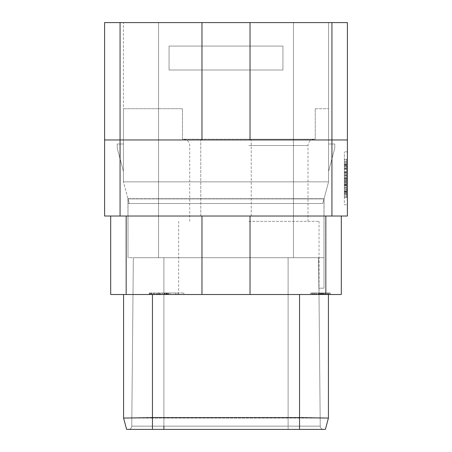 <?xml version="1.0" encoding="UTF-8"?>
<svg xmlns="http://www.w3.org/2000/svg" width="452" height="452" viewBox="0 0 452 452"><rect width="100%" height="100%" fill="white"/><g stroke="black" fill="none" stroke-linecap="round" stroke-linejoin="round"><path stroke-width="0.34" stroke-dasharray="2.26 1.69" d="M110.695 216.016L110.695 294.512L341.305 294.512L341.305 216.016L110.695 216.016L126.164 216.016L126.164 294.512M104.598 139.962L104.598 216.016L347.402 216.016L347.402 139.962L104.598 139.962L104.598 22.6L201.976 22.6L201.976 139.962L104.598 139.962L201.976 139.962M251.227 216.016L200.773 216.016L251.227 216.016L200.773 216.016L251.227 216.016L251.227 139.962L200.773 139.962L251.227 139.962L200.773 139.962L251.227 139.962L251.227 216.016M201.976 294.512L201.976 216.016L126.164 216.016M201.976 216.016L341.305 216.016M347.402 139.962L331.932 139.962L347.402 139.962L347.402 22.6L201.976 22.6M347.402 204.739L347.402 151.849L347.402 204.739L344.351 204.739L344.351 189.727L344.351 204.739L347.402 204.739M331.932 216.016L331.932 139.962L250.024 139.962L331.932 139.962L331.932 22.6M158.556 22.6L328.576 22.6L158.556 22.6L158.556 181.845L328.576 181.845L328.576 22.6L328.576 181.845L328.576 108.717L328.576 181.845L324.005 198.908L127.995 198.908L123.424 181.845L123.424 108.717L182.484 108.717L182.484 139.199L315.242 139.199L315.242 108.717L315.242 139.199L182.484 139.199L182.484 108.717L123.424 108.717L123.424 181.845L123.424 22.6L123.424 181.845L158.556 181.845L123.424 181.845L127.995 198.908L123.424 181.845L127.995 198.908L127.995 203.513L158.556 203.513L158.556 198.71L127.944 198.71L127.995 203.513L322.773 203.513L324.056 198.71L293.444 198.71L324.005 198.908L328.576 181.845L324.005 198.908L328.576 181.845L123.424 181.845L293.444 181.845L158.556 181.845L158.556 108.717L158.556 198.908L293.444 198.908L127.995 198.908L129.227 203.513L127.944 198.71L324.056 198.71L158.556 198.71L158.556 203.513L129.227 203.513L127.944 198.71L127.995 257.702L127.995 203.513L127.995 257.702L324.005 257.702L324.005 198.908L293.444 198.908L293.444 181.845L328.576 181.845L293.444 181.845L293.444 22.6L293.444 198.908L293.444 139.199L293.444 198.908L324.005 198.908L324.005 203.513L293.444 203.513L293.444 198.71L293.444 203.513L322.773 203.513L324.005 198.908L324.005 203.513L293.444 203.513L293.444 198.71L293.444 203.513L129.227 203.513L127.995 198.908L127.995 257.702L127.995 198.908L158.556 198.908L127.995 198.908L127.995 257.702L158.556 257.702L127.995 257.702L127.995 198.908L127.995 257.702L324.005 257.702L158.556 257.702L324.005 257.702L324.005 198.908L158.556 198.908L158.556 22.6M250.024 22.6L250.024 139.962M200.773 216.016L200.773 139.962L200.773 216.016M123.424 144.002L123.424 171.353L117.249 148.312L117.249 144.002L123.424 144.002L123.424 171.353L117.249 148.312L117.249 144.002L123.424 144.002L123.424 171.353L117.249 148.312L117.249 144.002L123.424 144.002L123.424 171.353L117.249 148.312L117.249 144.002L123.424 144.002L123.424 171.353L117.249 148.312L117.249 144.002L123.424 144.002L123.424 171.353L117.249 148.312L117.249 144.002L123.424 144.002L123.424 171.353L117.249 148.312L117.249 144.002L123.424 144.002L123.424 171.353L117.249 148.312L117.249 144.002L123.424 144.002M169.071 46.07L282.929 46.07L282.929 70.004L282.929 46.07L169.071 46.07L282.929 46.07L282.929 70.004L282.929 46.07L169.071 46.07L169.071 70.004L169.071 46.07L169.071 70.004L282.929 70.004L169.071 70.004L282.929 70.004L169.071 70.004L169.071 46.07M328.576 144.002L328.576 171.353L334.751 148.312L334.751 144.002L328.576 144.002L328.576 171.353L334.751 148.312L334.751 144.002L328.576 144.002L328.576 171.353L334.751 148.312L334.751 144.002L328.576 144.002L328.576 171.353L334.751 148.312L334.751 144.002L328.576 144.002L328.576 171.353L334.751 148.312L334.751 144.002L328.576 144.002L328.576 171.353L334.751 148.312L334.751 144.002L328.576 144.002L328.576 171.353L334.751 148.312L334.751 144.002L328.576 144.002L328.576 171.353L334.751 148.312L334.751 144.002L328.576 144.002M318.886 288.184L324.005 288.184L324.005 257.702L163.89 257.702L318.575 257.702L318.858 288.184L324.005 288.184L318.886 288.184L324.005 288.184L318.886 288.184L318.603 257.702L318.886 288.184L324.005 288.184L318.858 288.184L324.005 288.184L318.954 288.184L320.236 426.151L318.666 257.702L318.954 288.184L318.666 257.702L133.334 257.702L318.666 257.702L320.236 426.151L318.666 257.702L320.236 426.151L318.666 257.702L320.236 426.151L318.666 257.702L318.954 288.184L324.005 288.184L318.858 288.184L318.575 257.702L324.005 257.702L324.005 288.184L324.005 257.702L133.334 257.702L324.005 257.702L158.556 257.702L158.556 198.71L158.556 203.513L293.444 203.513L158.556 203.513L158.556 257.702L158.556 181.845L158.556 257.702L158.556 198.908L158.556 257.702L158.556 203.513L158.556 257.702L324.005 257.702L324.005 198.908L324.005 288.184L324.005 198.908L322.773 203.513L324.056 198.71L324.005 288.184L324.005 257.702L324.005 288.184L324.005 257.702L293.444 257.702L293.444 198.908L293.444 257.702L293.444 198.908L293.444 257.702L324.005 257.702L318.603 257.702L324.005 257.702L318.666 257.702L324.005 257.702L324.005 288.184L318.886 288.184L318.603 257.702M323.513 429.4A3.277 3.277 0 0 1 320.236 426.151L288.11 426.151L320.236 426.151L288.11 426.151L288.11 257.702L133.334 257.702L288.11 257.702L288.11 426.151L320.236 426.151L131.764 426.151L133.334 257.702L131.764 426.151L133.334 257.702L131.764 426.151L133.334 257.702L131.764 426.151L133.334 257.702L131.764 426.151L288.11 426.151L288.11 257.702L288.11 426.151L320.236 426.151L163.89 426.151L163.89 257.702L163.89 426.151L131.764 426.151L288.11 426.151L288.11 257.702L288.11 426.151L320.236 426.151A3.277 3.277 0 0 0 323.513 429.4L128.487 429.4L323.513 429.4A3.277 3.277 90 0 1 320.236 426.151A3.277 3.277 0 0 0 323.513 429.4A3.277 3.277 90 0 1 320.236 426.151A3.277 3.277 0 0 0 323.513 429.4A3.277 3.277 90 0 1 320.236 426.151A3.277 3.277 90 0 0 323.513 429.4A3.277 3.277 90 0 1 320.236 426.151A3.277 3.277 90 0 0 323.513 429.4A3.277 3.277 90 0 1 320.236 426.151M299.54 294.512L299.54 418.077L299.54 294.512L152.46 294.512L152.46 418.077L123.577 418.077L152.46 418.077L152.46 429.4L152.46 294.512L328.423 294.512L123.577 294.512L152.46 294.512L123.577 294.512L123.577 418.077L123.577 294.512L299.54 294.512L299.54 417.586L152.46 417.586L123.577 418.072L126.611 429.4L325.389 429.4L299.54 429.4L325.389 429.4L328.423 418.077L299.54 417.586L299.54 429.4L299.54 418.077L328.423 418.077L325.389 429.4L328.423 418.077L328.423 294.512L299.54 294.512L328.423 294.512L328.423 418.077L152.46 418.077L299.54 418.077L299.54 429.4M123.577 418.077L126.611 429.4L123.577 418.077L123.577 294.512M248.86 294.512L319.05 294.512L248.86 294.512M321.321 294.512L310.818 294.512L321.321 294.512L321.321 292.986L320.078 292.986L327.197 292.986L310.818 292.986L321.321 292.986L321.321 294.512M320.835 294.512L310.818 294.512L330.175 294.512L320.835 294.512L320.835 292.986L313.801 292.986L320.835 292.986M164.5 294.512L183.857 294.512L164.5 294.512L183.857 294.512L164.5 294.512L164.5 292.986L183.857 292.986L164.5 292.986L164.5 294.512M166.573 294.512L149.256 294.512L168.613 294.512L166.573 294.512L166.573 292.986L165.37 292.986L167.381 292.986L166.573 292.986L166.573 294.512M166.839 294.512L149.256 294.512L166.839 294.512L166.839 292.986L168.613 292.986L150.482 292.986L166.839 292.986M250.024 294.512L250.024 216.016M328.423 294.512L328.423 418.077M128.487 429.4A3.277 3.277 0 0 0 131.764 426.151L163.89 426.151L163.89 257.702L163.89 426.151L131.764 426.151L288.11 426.151L163.89 426.151L163.89 257.702L163.89 426.151L288.11 426.151L288.11 257.702L288.11 426.151L163.89 426.151L163.89 257.702L163.89 426.151L131.764 426.151A3.277 3.277 -90 0 1 128.487 429.4A3.277 3.277 0 0 0 131.764 426.151A3.277 3.277 -90 0 1 128.487 429.4A3.277 3.277 0 0 0 131.764 426.151A3.277 3.277 -90 0 1 128.487 429.4A3.277 3.277 -90 0 0 131.764 426.151A3.277 3.277 0 0 1 128.487 429.4A3.277 3.277 -90 0 0 131.764 426.151A3.277 3.277 -90 0 1 128.487 429.4A3.277 3.277 -90 0 0 131.764 426.151A3.277 3.277 0 0 1 128.487 429.4M315.242 108.717L328.576 108.717L315.242 108.717M248.86 139.199L314.326 139.199L248.86 139.199M248.86 221.35L319.05 221.35L248.86 221.35M320.078 294.512L320.078 292.986L323.203 292.986L319.637 292.986L320.084 292.986L320.078 294.512L319.637 294.512L319.637 292.986L319.637 294.512L320.954 294.512L320.084 294.512L320.084 292.986L320.084 294.512M310.818 294.512L310.818 292.986L314.078 292.986L310.818 292.986L310.818 294.512M312.473 294.512L312.473 292.986L313.801 292.986L312.473 292.986L312.473 294.512M319.852 294.512L319.852 292.986M318.394 294.512L318.394 292.986L317.988 292.986L318.394 292.986L318.394 294.512M317.988 294.512L317.988 292.986L317.988 294.512M319.615 294.512L319.615 292.986L319.626 294.512M321.242 294.512L321.242 292.986M323.282 294.512L323.282 292.986M324.881 294.512L324.881 292.986L328.547 292.986L324.881 292.986L324.881 294.512L324.869 292.986M326.92 294.512L326.92 292.986L329.768 292.986L326.92 292.986L326.92 294.512M328.547 294.512L328.547 292.986L330.175 292.986L328.547 292.986L328.547 294.512M329.768 294.512L329.768 292.986L330.175 292.986L329.768 292.986L329.768 294.512M330.175 294.512L330.175 292.986L330.175 294.512M325.576 294.512L325.576 292.986L325.576 294.512M327.186 294.512L327.186 292.986L323.203 292.986L328.525 292.986L327.197 292.986L327.197 294.512L328.084 294.512L328.09 292.986L328.525 292.986L328.084 292.986L328.09 294.512L328.525 294.512L328.525 292.986L328.525 294.512L325.869 294.512L325.869 292.986L325.869 294.512L327.197 294.512L327.197 292.986L327.197 294.512M324.542 294.512L324.542 292.986L324.542 294.512L325.869 294.512L323.203 294.512L323.203 292.986L323.203 294.512L324.542 294.512L324.542 292.986M323.626 294.512L323.626 292.986M322.293 294.512L322.293 292.986M320.965 294.512L320.965 292.986M322.858 294.512L322.858 292.986M321.96 294.512L321.96 292.986M319.039 294.512L319.039 292.986M316.129 294.512L316.129 292.986M314.078 294.512L314.078 292.986L314.072 294.512M312.451 294.512L312.451 292.986L312.451 294.512M311.23 294.512L311.23 292.986L311.23 294.512M314.999 294.512L314.999 292.986L314.999 294.512M313.801 294.512L313.801 292.986L313.801 294.512M312.914 294.512L312.914 292.986L312.914 294.512M315.129 294.512L315.129 292.986M316.44 294.512L316.44 292.986M319.005 294.512L319.005 292.986M320.298 294.512L320.298 292.986M321.852 294.512L323.203 294.512L321.852 294.512L321.852 292.986L321.852 294.512L320.954 294.512L321.852 294.512M328.084 294.512L328.084 292.986L328.084 294.512M328.525 294.512L328.525 292.986L328.525 294.512M325.869 294.512L325.869 292.986M320.954 294.512L320.954 292.986L320.954 294.512M319.637 294.512L319.637 292.986L319.637 294.512M175.738 294.512L175.738 292.986M167.037 294.512L175.885 294.512L175.885 292.986L167.037 292.986L175.885 292.986L175.885 294.512L167.037 294.512L167.037 292.986M177.952 294.512L177.952 292.986L177.952 294.512M183.857 294.512L183.857 292.986L183.857 294.512M175.885 294.512L175.885 292.986L175.885 294.512M167.014 294.512L167.014 292.986M169.969 294.512L169.969 292.986M167.308 294.512L167.308 292.986M165.37 294.512L165.37 292.986L165.37 294.512M167.381 294.512L167.381 292.986L167.381 294.512M168.206 294.512L168.206 292.986L168.206 294.512M168.613 294.512L168.613 292.986L168.613 294.512M164.438 294.512L164.438 292.986L164.438 294.512M165.183 294.512L165.183 292.986L165.183 294.512M166.082 294.512L166.082 292.986L166.082 294.512M166.534 294.512L166.534 292.986L166.534 294.512M166.963 294.512L166.963 292.986L166.963 294.512M164.257 294.512L164.257 292.986M162.466 294.512L162.466 292.986M160.68 294.512L160.68 292.986M159.776 294.512L159.776 292.986M159.341 294.512L159.341 292.986L159.341 294.512M158.11 294.512L158.11 292.986L158.11 294.512M157.239 294.512L157.239 292.986M156.33 294.512L156.33 292.986L156.335 294.512M154.561 294.512L154.561 292.986L154.561 294.512M153.601 294.512L153.601 292.986L153.601 294.512M152.239 294.512L152.239 292.986L150.911 292.986L152.239 292.986L152.239 294.512M151.347 294.512L151.347 292.986L150.911 292.986L151.347 292.986L151.347 294.512M150.911 294.512L150.911 292.986L150.911 294.512M153.437 294.512L153.437 292.986L153.437 294.512M152.098 294.512L152.098 292.986L149.674 292.986L152.098 292.986L152.098 294.512M150.482 294.512L150.482 292.986L149.256 292.986L150.482 292.986L150.482 294.512M149.674 294.512L149.674 292.986L149.256 292.986L149.674 292.986L149.668 294.512M149.256 294.512L149.256 292.986L149.256 294.512M153.697 294.512L153.697 292.986L153.697 294.512M154.482 294.512L154.482 292.986L154.482 294.512M156.104 294.512L156.104 292.986L156.104 294.512M157.302 294.512L157.302 292.986M158.788 294.512L158.788 292.986M159.754 294.512L159.754 292.986M160.923 294.512L160.923 292.986M162.545 294.512L162.545 292.986M164.172 294.512L164.172 292.986M157.313 294.512L157.313 292.986M324.005 257.702L324.005 288.184L324.005 257.702M344.351 166.861L344.351 189.727L344.351 151.849L344.351 166.861L347.402 166.861L344.351 166.861M347.402 151.849L344.351 151.849L347.402 151.849M344.351 159.014L344.351 197.575L344.351 159.014L344.351 197.575L344.351 159.014L344.351 197.575L344.351 159.014L344.351 197.575L344.351 159.014L344.351 197.575L344.351 159.014L344.351 197.575L344.351 159.014L344.351 197.575L344.351 159.014L346.639 159.014L346.639 197.575L346.639 159.014L346.639 197.575L346.639 159.014L346.639 197.575L346.639 159.014L346.639 197.575L346.639 159.014L346.639 197.575L346.639 159.014L346.639 197.575L346.639 159.014L346.639 197.575L346.639 159.014L344.351 159.014M344.351 172.794L344.351 177.308L344.351 172.794L346.639 172.794L346.639 177.308L346.639 172.794L344.351 172.794M344.351 159.838L346.639 159.838M344.351 197.575L346.639 197.575L344.351 197.575M344.351 196.75L346.639 196.75M344.351 194.264L346.639 194.264L344.351 194.264M344.351 190.964L346.639 190.964L344.351 190.964M344.351 188.461L346.639 188.461L344.351 188.461M344.351 185.15L346.639 185.15L344.351 185.15M344.351 182.648L346.639 182.648L344.351 182.648M344.351 179.331L346.639 179.331L344.351 179.331M344.351 178.698L346.639 178.698L344.351 178.698M344.351 178.065L346.639 178.065L344.351 178.065M344.351 174.749L346.639 174.749L344.351 174.749M344.351 172.252L346.639 172.252L344.351 172.24L344.351 169.065L346.639 169.065L344.351 169.065L344.351 166.703L346.639 166.703L344.351 166.703L344.351 164.336L344.351 176.037L344.351 169.008L346.639 169.008L346.639 164.336L346.639 176.037L346.639 169.008L344.351 169.008L344.351 165.116L346.639 165.116L344.351 165.127L346.639 165.127L344.351 165.127L344.351 164.336L346.639 164.336L344.351 164.336L346.639 164.336L344.351 164.336L344.351 192.253L346.639 192.253L346.639 181.359L346.639 192.253L344.351 192.253L344.351 181.359L344.351 192.253L346.639 192.253L344.351 192.253L346.639 192.253L344.351 192.253L344.351 191.462L346.639 191.462L344.351 191.462L344.351 189.885L346.639 189.902L344.351 189.885L344.351 187.523L346.639 187.523L344.351 187.523L344.351 184.348L346.639 184.348L344.351 184.348L344.351 172.24L346.639 172.24L344.351 172.252M344.351 168.121L346.639 168.121L344.351 168.121M344.351 165.624L346.639 165.624L344.351 165.624M344.351 162.325L346.639 162.325L344.351 162.325M344.351 181.359L346.639 181.359L344.351 181.359L344.351 192.253L346.639 192.253L344.351 192.253L344.351 191.473L346.639 191.473L344.351 191.473L344.351 189.925L346.639 189.925L344.351 189.925L344.351 187.58L346.639 187.58L344.351 187.58L344.351 186.032L346.639 186.032L344.351 186.032L344.351 183.687L346.639 183.687L344.351 183.687L344.351 182.139L346.639 182.139L344.351 182.116L344.351 181.359L346.639 181.359L344.351 181.359M344.351 171.364L346.639 171.364L344.351 171.364L344.351 166.658L346.639 166.658L344.351 166.658L344.351 164.336L346.639 164.336L344.351 164.336L346.639 164.336L344.351 164.336L344.351 176.037L346.639 176.037L344.351 176.037L344.351 175.257L346.639 175.257L344.351 175.257L344.351 173.715L346.639 173.715L344.351 173.715L344.351 171.364M344.351 195.1L346.639 195.1M344.351 191.784L346.639 191.784M344.351 187.388L346.639 187.388L344.351 187.388M344.351 166.681L346.639 166.681M344.351 169.201L346.639 169.201L344.351 169.201M344.351 164.805L346.639 164.805M344.351 161.488L346.639 161.488M344.351 164.782L346.639 164.782L344.351 164.782M344.351 168.087L346.639 168.087L344.351 168.087M344.351 172.189L346.639 172.189L344.351 172.189M344.351 184.393L346.639 184.393L344.351 184.393M344.351 188.501L346.639 188.501L344.351 188.501M344.351 191.806L346.639 191.806L344.351 191.806M344.351 168.743L346.639 168.743L344.351 168.743M346.639 193.366L346.639 172.444L346.639 193.366L346.639 172.444L346.639 193.366L346.639 172.444L346.639 193.366L344.351 193.366L344.351 172.444L346.639 172.444L344.351 172.444L344.351 193.366L344.351 172.444L346.639 172.444L344.351 172.444L344.351 193.366L346.639 193.366L344.351 193.366L344.351 172.444L346.639 172.444L344.351 172.444L344.351 193.366M344.351 191.462L346.639 191.462M344.351 189.885L346.639 189.885M344.351 163.522L346.639 163.522L344.351 163.522M344.351 185.416L346.639 185.416L344.351 185.416M344.351 193.066L346.639 193.066L344.351 193.066M344.351 175.382L346.639 175.382M344.351 180.879L346.639 180.879M344.351 183.772L346.639 183.772M344.351 184.597L346.639 184.597M344.351 185.467L346.639 185.467M344.351 180.936L346.639 180.936M344.351 180.099L346.639 180.099M344.351 178.517L346.639 178.517M344.351 177.308L346.639 177.308L344.351 177.308M344.351 182.139L346.639 182.139M344.351 165.116L346.639 165.116M344.351 164.336L346.639 164.336L344.351 164.336M344.351 176.037L346.639 176.037L344.351 176.037M120.068 216.016L120.068 22.6M288.11 429.4L288.11 426.151L288.11 429.4M325.835 294.512L325.835 216.016M152.46 294.512L152.46 429.4M163.89 429.4L163.89 426.151M248.86 145.521L307.998 145.521L248.86 145.521M347.402 189.727L344.351 189.727L347.402 189.727M189.727 221.35L189.727 145.521C189.382 141.719 187.275 139.611 183.399 139.199M307.998 221.35L307.998 145.521C308.337 141.719 310.451 139.611 314.326 139.199M319.05 294.512L319.05 221.35M178.676 294.512L178.676 221.35"/><path stroke-width="0.68" d="M341.305 216.016L341.305 294.512L110.695 294.512L110.695 216.016M347.402 139.962L347.402 216.016L331.932 216.016L331.932 139.962L347.402 139.962L347.402 22.6L250.024 22.6L250.024 139.962M331.932 216.016L104.598 216.016L104.598 139.962L331.932 139.962L331.932 22.6M104.598 139.962L104.598 22.6L201.976 22.6L201.976 139.962M201.976 22.6L250.024 22.6M250.024 294.512L250.024 216.016M201.976 294.512L201.976 216.016M328.423 418.072L325.389 429.4L126.611 429.4L123.577 418.077L152.46 417.586L299.54 417.586L328.423 418.072L328.423 294.512M123.577 294.512L123.577 418.072M126.164 294.512L126.164 216.016M120.068 216.016L120.068 22.6M325.835 216.016L325.835 294.512M152.46 294.512L152.46 429.4M299.54 294.512L299.54 429.4M163.89 429.4L163.89 426.151"/></g></svg>
